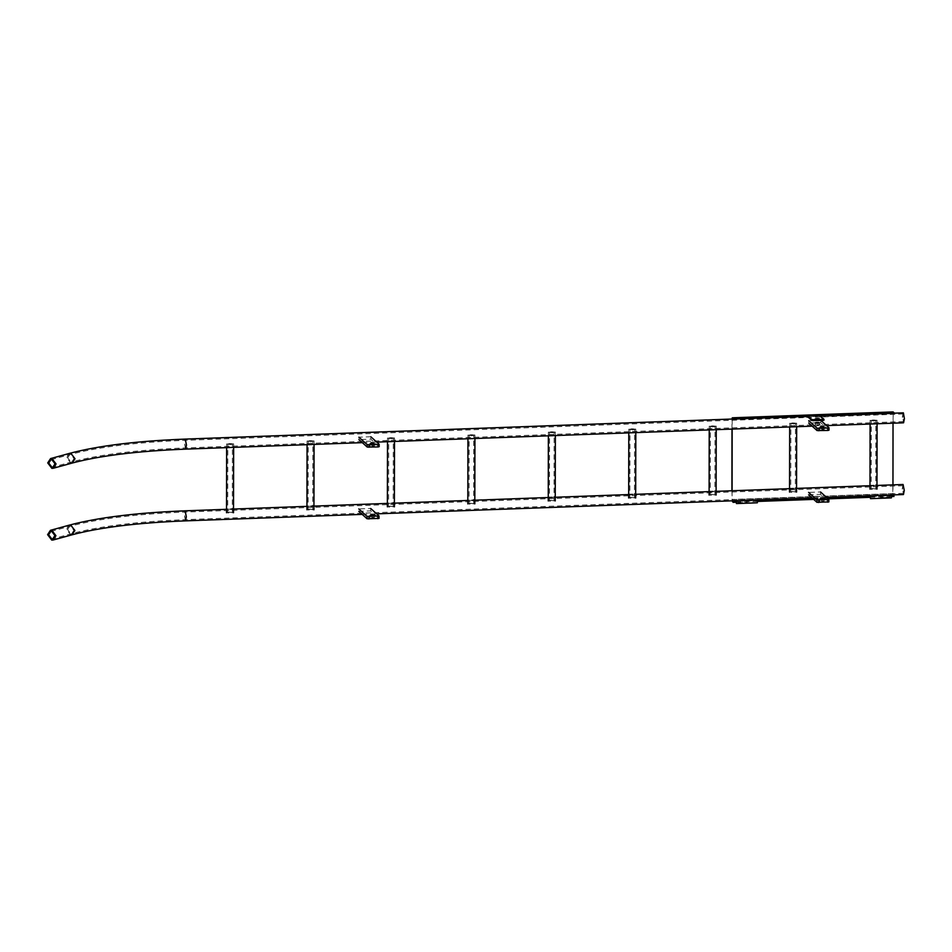 <?xml version="1.0" encoding="UTF-8"?>
<svg xmlns="http://www.w3.org/2000/svg" width="952" height="952" viewBox="0 0 952 952"><rect width="100%" height="100%" fill="white"/><g stroke="black" fill="none" stroke-linecap="round" stroke-linejoin="round"><path stroke-width="0.71" stroke-dasharray="4.76 3.57" d="M903.079 484.497L902.246 488.602L903.448 494.528M902.484 488.816L903.269 485.77L904.031 490.209L903.4 493.315L902.484 488.816M903.198 412.763L902.365 416.857L903.567 422.795M902.615 417.083L903.388 414.037L904.15 418.463L903.519 421.569L902.615 417.083M874.305 420.998L870.092 420.356L877.018 420.237L874.305 420.998M874.055 420.784C876.625 420.391 876.316 420.118 873.127 419.951C870.556 420.332 870.866 420.605 874.055 420.784L875.876 420.368L875.757 489.114L873.936 489.53C870.747 489.352 870.437 489.078 873.008 488.697C876.197 488.864 876.506 489.138 873.936 489.53M873.127 419.951L871.306 420.356L871.187 489.102L873.008 488.697M872.77 488.471L870.045 489.233L876.971 489.114L872.77 488.471M793.873 423.949L789.66 423.307L796.586 423.188L793.873 423.949M793.623 423.723C796.193 423.342 795.884 423.069 792.695 422.902C790.124 423.283 790.434 423.557 793.623 423.723L795.444 423.319L795.325 492.065L793.504 492.47C790.315 492.303 790.005 492.029 792.576 491.648C795.765 491.815 796.074 492.089 793.504 492.47M792.695 422.902L790.874 423.307L790.755 492.053L792.576 491.648M792.338 491.422L789.613 492.184L796.538 492.065L792.338 491.422M713.441 426.901L709.228 426.258L716.154 426.139L713.441 426.901M713.191 426.674C715.761 426.294 715.452 426.02 712.263 425.853C709.692 426.234 710.002 426.508 713.191 426.674L715.011 426.27L714.892 495.016L713.072 495.421C709.883 495.254 709.573 494.98 712.144 494.6C715.333 494.766 715.642 495.04 713.072 495.421M712.263 425.853L710.442 426.258L710.323 495.004L712.144 494.6M711.906 494.374L709.181 495.135L716.106 495.016L711.906 494.374M633.009 429.852L628.796 429.209L635.722 429.09L633.009 429.852M632.759 429.626C635.329 429.245 635.02 428.971 631.831 428.793C629.26 429.185 629.569 429.459 632.759 429.626L634.579 429.221L634.46 497.967L632.64 498.372C629.451 498.205 629.141 497.932 631.712 497.539C634.901 497.717 635.21 497.991 632.64 498.372M631.831 428.793L630.01 429.209L629.891 497.955L631.712 497.539M631.473 497.325L628.748 498.086L635.674 497.967L631.473 497.325M552.577 432.803L548.364 432.16L555.29 432.041L552.577 432.803M552.327 432.577C554.897 432.196 554.588 431.922 551.398 431.744C548.828 432.137 549.137 432.41 552.327 432.577L554.147 432.172L554.028 500.919L552.208 501.323C549.018 501.157 548.709 500.883 551.279 500.49C554.469 500.669 554.778 500.942 552.208 501.323M551.398 431.744L549.578 432.16L549.459 500.907L551.279 500.49M551.041 500.276L548.316 501.038L555.242 500.919L551.041 500.276M472.144 435.754L467.932 435.112L474.858 434.993L472.144 435.754M471.894 435.528C474.465 435.147 474.155 434.874 470.966 434.695C468.396 435.088 468.705 435.362 471.894 435.528L473.715 435.123L473.596 503.87L471.775 504.274C468.586 504.108 468.277 503.834 470.847 503.441C474.036 503.62 474.346 503.894 471.775 504.274M470.966 434.695L469.146 435.112L469.027 503.858L470.847 503.441M470.609 503.227L467.884 503.989L474.81 503.87L470.609 503.227M391.712 438.705L387.5 438.063L394.425 437.944L391.712 438.705M391.462 438.479C394.033 438.098 393.723 437.825 390.534 437.646C387.964 438.027 388.273 438.313 391.462 438.479L393.283 438.075L393.164 506.821L391.343 507.226C388.154 507.059 387.845 506.773 390.415 506.393C393.604 506.571 393.914 506.845 391.343 507.226M390.534 437.646L388.713 438.063L388.594 506.809L390.415 506.393M390.177 506.178L387.452 506.94L394.378 506.821L390.177 506.178M311.28 441.657L307.068 441.014L313.993 440.895L311.28 441.657M311.03 441.43C313.601 441.05 313.291 440.776 310.102 440.597C307.532 440.978 307.841 441.264 311.03 441.43L312.851 441.014L312.732 509.772L310.911 510.177C307.722 510.01 307.413 509.725 309.983 509.344C313.172 509.522 313.482 509.796 310.911 510.177M310.102 440.597L308.281 441.014L308.162 509.76L309.983 509.344M309.745 509.13L307.02 509.891L313.946 509.772L309.745 509.13M230.848 444.608L226.635 443.965L233.561 443.846L230.848 444.608M230.598 444.382C233.169 444.001 232.859 443.727 229.67 443.549C227.1 443.93 227.409 444.215 230.598 444.382L232.419 443.965L232.3 512.712L230.479 513.128C227.29 512.961 226.981 512.676 229.551 512.295C232.74 512.473 233.05 512.747 230.479 513.128M229.67 443.549L227.849 443.965L227.73 512.712L229.551 512.295M229.313 512.081L226.588 512.842L233.514 512.723L229.313 512.081M820.529 494.374L820.529 491.982L808.617 492.422L808.605 494.814L820.529 494.374L828.835 501.859M821.516 500.859C824.491 501.014 824.789 501.276 822.385 501.633C819.41 501.478 819.113 501.216 821.516 500.859C824.491 501.014 824.789 501.276 822.385 501.633C819.41 501.478 819.113 501.216 821.516 500.859M820.648 420.248L808.736 420.689L808.736 423.081L820.648 422.64L820.945 420.51M828.954 430.125L820.648 422.64M821.647 429.126C824.622 429.281 824.908 429.542 822.504 429.899C819.529 429.733 819.244 429.483 821.647 429.126C824.622 429.281 824.908 429.542 822.504 429.899C819.529 429.733 819.244 429.483 821.647 429.126M816.899 424.854C819.874 425.008 820.16 425.27 817.768 425.627C814.781 425.461 814.495 425.211 816.899 424.854C819.874 425.008 820.16 425.27 817.768 425.627C814.781 425.461 814.495 425.211 816.899 424.854M370.697 510.879L370.709 508.487L358.785 508.927L358.785 511.319L370.697 510.879L379.003 518.364M371.697 517.352C374.672 517.519 374.957 517.781 372.553 518.138C369.578 517.971 369.293 517.709 371.697 517.352C374.672 517.519 374.957 517.781 372.553 518.138C369.578 517.971 369.293 517.709 371.697 517.352M370.828 436.754L358.916 437.182L358.904 439.574L370.828 439.146L370.828 436.754M379.134 446.619L370.828 439.146M371.827 445.619C374.802 445.786 375.088 446.036 372.684 446.393C369.709 446.238 369.424 445.976 371.827 445.619C374.802 445.786 375.088 446.036 372.684 446.393C369.709 446.238 369.424 445.976 371.827 445.619M891.393 494.969L870.544 495.73M891.334 494.885L891.334 497.872M880.897 498.253L880.909 495.266L880.909 498.253M880.909 497.503L880.874 495.992L880.933 497.515L889.87 497.194L889.846 495.683L889.846 497.182M889.811 495.671L880.874 495.992M746.856 500.181L746.844 503.168L746.856 500.181M746.856 500.93L746.856 502.418L746.856 500.93L737.883 501.24L737.943 502.763L737.919 501.252M737.943 502.763L746.856 502.418M893.226 411.93L892.774 493.564L893.999 496.444M892.964 484.865L892.964 493.731L893.999 495.54M733.218 418.594L733.218 419.487L732.35 418.725L732.171 419.463L893.036 413.561L893.214 412.835L893.024 423.176M894.083 412.692L894.083 413.584L893.214 412.835L732.326 418.713L893.214 412.835M733.218 419.487L807.998 417.024L807.998 416.131M823.92 419.225L823.92 420.118L819.91 416.595L819.91 415.691L819.91 416.595L894.083 413.584M817.768 420.177C814.793 420.022 814.507 419.772 816.911 419.415C819.886 419.57 820.172 419.82 817.768 420.177C814.793 420.022 814.507 419.772 816.911 419.415C819.886 419.57 820.172 419.82 817.768 420.177M732.171 419.463L732.159 429.078M732.1 490.768L732.1 499.622L733.135 501.442M736.134 501.335L757.518 500.55M812.734 498.527L827.205 497.991M870.188 496.42L891.572 495.635M736.134 502.239L757.59 501.442M813.686 499.383L828.157 498.86M870.188 497.313L891.643 496.527M893.143 495.683L732.278 501.585L731.921 490.768M731.981 429.09L731.993 419.035M880.909 495.861L880.909 497.658L880.909 495.861L889.811 495.516L889.882 497.337L880.909 497.658M889.846 497.325L889.846 495.528M757.34 499.883L736.372 500.538M757.28 499.8L757.28 502.787M746.856 502.573L746.82 500.764L746.892 502.585L737.955 502.918L737.919 501.109L737.919 502.894M746.82 500.764L737.919 501.109M185.509 520.863L184.307 514.937L185.14 510.831M69.389 525.111L66.557 529.431L70.71 534.881L72.054 534.798M67.568 529.55L69.71 526.289L70.734 526.218L73.875 530.347L71.733 533.62L70.722 533.691L67.568 529.55M186.092 516.543L185.188 512.045L184.557 515.151L185.319 519.578L186.092 516.543M185.64 449.13L184.438 443.192L185.271 439.098M69.52 453.378L66.676 457.698L70.841 463.148L72.173 463.053M67.687 457.817L69.841 454.556L70.853 454.485L74.006 458.614L71.852 461.887L70.841 461.958L67.687 457.817M186.223 444.798L185.319 440.312L184.688 443.418L185.45 447.845L186.223 444.798M821.1 415.37L821.1 416.262M732.1 499.622L892.964 493.731M893.143 494.79L732.278 500.681M892.774 493.564L731.909 499.467M731.981 419.296L892.845 413.406M806.201 416.809L806.201 415.917M362.188 514.377L376.659 513.854M812.008 497.884L826.491 497.349M226.528 509.308L230.729 509.153M306.96 506.357L311.161 506.202M387.393 503.418L391.593 503.263M467.825 500.466L472.025 500.312M552.208 497.36L555.254 497.253M632.64 494.421L635.686 494.302M713.072 491.47L716.118 491.351M793.504 488.519L796.55 488.4M873.936 485.568L876.982 485.449M903.115 485.71L185.188 512.045C136.731 513.949 98.234 518.697 69.71 526.289L50.753 531.502M903.4 493.315L185.473 519.649C137.386 521.553 99.472 526.218 71.733 533.62L52.776 538.832M362.319 442.644L376.79 442.109M812.139 426.151L826.61 425.615M807.998 416.25L820.041 415.81M903.246 413.977L185.319 440.312C136.85 442.204 98.365 446.952 69.841 454.556L50.884 459.768M903.519 421.569L185.592 447.916C137.516 449.82 99.603 454.473 71.852 461.887L52.895 467.099M870.092 424.021L870.092 420.356M877.089 423.759L877.089 420.368M789.66 426.972L789.66 423.307M796.657 426.71L796.657 423.319M709.228 429.923L709.228 426.258M716.225 429.661L716.225 426.27M628.796 432.874L628.796 429.209M635.793 432.613L635.793 429.221M548.364 435.826L548.364 432.16M555.361 435.564L555.361 432.172M467.932 438.777L467.932 435.112M474.929 438.515L474.929 435.123M387.5 441.716L387.5 438.063M394.497 441.466L394.497 438.075M307.068 444.667L307.068 441.014M314.065 444.417L314.065 441.026M226.635 447.618L226.635 443.965M233.633 447.369L233.633 443.977M824.075 501.252L824.087 498.86M819.827 501.24L819.827 498.848M819.946 427.115L819.946 429.507M824.206 427.127L824.206 429.519M815.209 422.843L815.198 425.235M819.47 422.855L819.458 425.247M374.255 517.745L374.255 515.353M369.995 517.745L370.007 515.353M370.126 443.62L370.126 446.012M374.386 443.62L374.386 446.012M819.47 418.904L819.47 419.796M815.209 418.892L815.209 419.796"/><path stroke-width="1.43" d="M826.491 497.349L903.448 494.528L904.269 490.423L903.079 484.497L876.982 485.449M55.93 535.69L53.098 540.01L51.753 540.093L47.6 534.643L50.432 530.323L51.777 530.228L55.93 535.69M48.611 534.762L51.765 538.903L52.776 538.832L54.918 535.559L51.777 531.43L50.753 531.502L48.611 534.762M826.61 425.615L903.567 422.795L904.4 418.69L903.388 412.847L820.041 415.81M56.061 463.957L53.229 468.265L51.884 468.36L47.731 462.898L50.563 458.59L51.896 458.495L56.061 463.957M48.73 463.029L51.884 467.17L52.895 467.099L55.049 463.826L51.896 459.697L50.884 459.768L48.73 463.029M808.605 494.814L816.911 502.299L828.859 501.918L828.871 499.526L816.923 499.907L808.617 492.422M820.529 491.982L828.835 499.467L828.835 501.859M821.528 498.467C819.125 498.824 819.41 499.086 822.385 499.241C824.789 498.884 824.503 498.622 821.528 498.467C819.125 498.824 819.41 499.086 822.385 499.241C824.789 498.884 824.503 498.622 821.528 498.467M828.954 430.125L828.966 427.734L828.99 430.185L827.776 430.459L827.776 428.067L828.966 427.734L820.648 420.248M808.736 420.689L817.042 428.174L827.776 428.067M821.647 426.734C819.244 427.091 819.541 427.341 822.516 427.507C824.908 427.15 824.622 426.889 821.647 426.734C819.244 427.091 819.541 427.341 822.516 427.507C824.908 427.15 824.622 426.889 821.647 426.734M816.911 422.462C814.507 422.819 814.793 423.069 817.768 423.235C820.172 422.878 819.886 422.617 816.911 422.462C814.507 422.819 814.793 423.069 817.768 423.235C820.172 422.878 819.886 422.617 816.911 422.462M808.736 423.081L817.042 430.554L827.776 430.459M358.785 511.319L367.091 518.792L379.039 518.412L379.015 515.972L367.091 516.4L358.785 508.927M370.709 508.487L379.015 515.972L379.003 518.364M371.697 514.961C369.305 515.329 369.59 515.579 372.565 515.746C374.969 515.389 374.672 515.127 371.697 514.961C369.305 515.329 369.59 515.579 372.565 515.746C374.969 515.389 374.672 515.127 371.697 514.961M379.134 446.619L379.134 444.227L379.17 446.678L377.956 446.952L377.956 444.56L379.134 444.227L370.828 436.754M358.916 437.182L367.222 444.667L377.956 444.56M371.827 443.227C369.424 443.584 369.709 443.846 372.684 444.013C375.088 443.644 374.802 443.394 371.827 443.227C369.424 443.584 369.709 443.846 372.684 444.013C375.088 443.644 374.802 443.394 371.827 443.227M358.904 439.574L367.222 447.059L377.956 446.952M891.334 494.885L891.393 497.896L870.533 498.658L870.485 495.647L870.473 498.634M880.909 495.266L880.897 498.253L880.909 495.266M736.42 503.548L736.432 500.562L736.479 503.572L757.34 502.811L757.28 499.8M746.844 503.168L746.856 500.181L746.856 503.168M731.981 419.296L732.29 417.809L893.154 411.907L894.083 413.584M893.143 494.79L893.999 496.444L891.643 496.527M893.024 423.176L892.964 484.865M894.083 412.692L821.1 415.37L819.91 415.691L823.92 419.225L822.73 419.546L811.996 419.653L807.998 416.131L806.201 415.917L733.218 418.594L733.218 419.487L732.35 418.725L732.171 419.463L732.35 418.725M823.92 420.118L823.92 419.225L823.944 420.177L822.73 420.451L822.73 419.546M893.226 411.93L732.362 417.833L733.218 418.594M816.911 418.523C814.507 418.868 814.793 419.118 817.78 419.273C820.172 418.928 819.886 418.678 816.911 418.523C814.507 418.868 814.793 419.118 817.78 419.273C820.172 418.928 819.886 418.678 816.911 418.523M807.998 417.024L811.996 420.558L822.73 420.451M732.159 429.078L732.1 490.768M732.278 500.681L733.135 501.442L736.134 501.335M757.518 500.55L812.734 498.527M827.205 497.991L870.188 496.42M891.572 495.635L893.999 495.54M733.135 501.442L733.135 502.347L736.134 502.239M757.59 501.442L813.686 499.383M828.157 498.86L870.188 497.313M733.135 502.347L732.017 500.812M731.921 490.768L731.981 429.09M53.098 540.01L72.054 534.798L74.887 530.478L70.734 525.028L69.389 525.111C98.032 517.483 136.624 512.723 185.14 510.831L186.342 516.757L185.509 520.863L362.188 514.377M53.229 468.265L72.173 463.053L75.018 458.745L70.853 453.283L69.52 453.378C98.163 445.75 136.743 440.99 185.271 439.098L186.473 445.024L185.64 449.13L362.319 442.644M816.911 502.299L816.923 499.907M818.72 500.121L818.708 502.513M827.645 502.192L827.657 499.8M817.042 430.554L817.042 428.174M818.839 428.388L818.839 430.78M367.091 518.792L367.091 516.4M368.888 516.627L368.888 519.018M377.825 518.685L377.825 516.293M367.222 447.059L367.222 444.667M369.019 444.893L369.019 447.285M813.793 419.88L813.793 420.772M811.996 420.558L811.996 419.653M821.1 415.37L821.1 416.262M806.201 416.809L806.201 415.917M376.659 513.854L812.008 497.884M185.14 510.831L226.528 509.308M230.729 509.153L306.96 506.357M311.161 506.202L387.393 503.418M391.593 503.263L467.825 500.466M472.025 500.312L552.208 497.36M555.254 497.253L632.64 494.421M635.686 494.302L713.072 491.47M716.118 491.351L793.504 488.519M796.55 488.4L873.936 485.568M72.054 534.798C99.674 527.42 137.493 522.779 185.509 520.863M50.432 530.323L69.389 525.111M376.79 442.109L812.139 426.151M185.271 439.098L807.998 416.25M72.173 463.053C99.793 455.687 137.612 451.034 185.64 449.13M50.563 458.59L69.52 453.378M869.973 489.102L870.092 424.021M876.971 489.114L877.089 423.759M789.541 492.053L789.66 426.972M796.538 492.065L796.657 426.71M709.109 495.004L709.228 429.923M716.106 495.016L716.225 429.661M628.677 497.955L628.796 432.874M635.674 497.967L635.793 432.613M548.245 500.907L548.364 435.826M555.242 500.919L555.361 435.564M467.813 503.858L467.932 438.777M474.81 503.87L474.929 438.515M387.381 506.809L387.5 441.716M394.378 506.821L394.497 441.466M306.949 509.76L307.068 444.667M313.946 509.772L314.065 444.417M226.516 512.712L226.635 447.618M233.514 512.723L233.633 447.369"/></g></svg>
